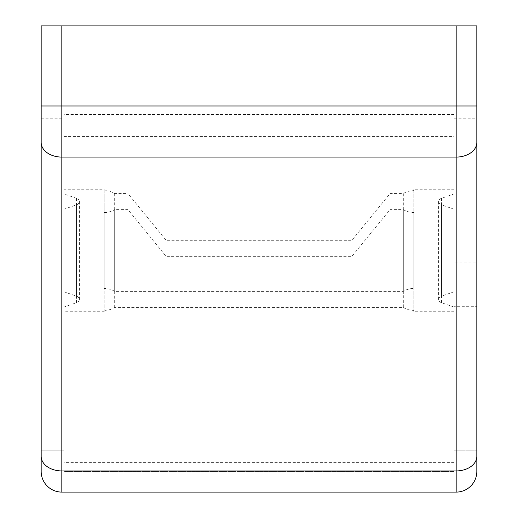 <?xml version="1.0" encoding="UTF-8"?>
<svg xmlns="http://www.w3.org/2000/svg" width="518" height="518" viewBox="0 0 518 518"><rect width="100%" height="100%" fill="white"/><g stroke="black" fill="none" stroke-linecap="round" stroke-linejoin="round"><path stroke-width="0.39" stroke-dasharray="2.59 1.94" d="M63.889 209.259L63.889 471.451L454.111 471.451L454.111 306.708L476.825 306.708L476.825 450.809L454.111 450.809L476.825 450.809L476.825 471.451A20.649 20.649 0 0 1 456.177 492.1L61.823 492.1A20.649 20.649 0 0 1 41.175 471.451L41.175 25.9L476.825 25.9L476.825 314.005L454.111 314.005L454.111 304.448L454.111 471.451L63.889 471.451L63.889 450.809L41.175 450.809L63.889 450.809L63.889 25.9L63.889 287.069L63.889 189.258L63.889 193.926L76.489 198.316A5.161 3.652 -0 0 1 79.371 201.593A5.161 3.652 -0 0 1 76.489 204.863L63.889 209.259L63.889 307.07L76.489 302.68L76.489 204.863M63.889 136.435L454.111 136.435L454.111 25.9L454.111 118.81L476.825 118.81M454.111 118.81L454.111 262.911L476.825 262.911M454.111 299.773L454.111 209.259L454.111 299.773M454.111 189.258L454.111 284.447L454.111 189.258L413.85 189.258L413.85 287.069L454.111 287.069L454.111 270.208L476.825 270.208M41.175 118.81L63.889 118.81M454.111 306.708L454.111 314.005M454.111 136.435L454.111 287.069M454.111 270.208L454.111 262.911M63.889 193.926L63.889 307.07M454.111 311.745L413.85 311.745L413.85 310.36A15.488 10.949 -0 0 1 403.321 307.439L114.679 307.439A15.488 10.949 -0 0 1 104.15 310.36L104.15 311.745L63.889 311.745M63.889 213.928L104.15 213.928L104.15 311.745M63.889 287.069L104.15 287.069L104.15 288.461A15.488 10.949 -0 0 1 114.679 291.381L403.321 291.381A15.488 10.949 -0 0 1 413.85 288.461L413.85 287.069M104.15 287.069L104.15 189.258L63.889 189.258M454.111 291.744L441.511 296.134L441.511 198.316L454.111 193.926M441.511 198.316A5.161 3.652 180 0 0 438.629 201.593A5.161 3.652 180 0 0 441.511 204.863L441.511 302.68L454.111 307.07M441.511 302.68A5.161 3.652 -0 0 1 438.629 299.41A5.161 3.652 -0 0 1 441.511 296.134M63.889 291.744L76.489 296.134A5.161 3.652 -0 0 1 79.371 299.41A5.161 3.652 -0 0 1 76.489 302.68M114.679 307.439L114.679 209.622L127.946 209.622L166.09 256.339L351.91 256.339L390.054 209.622L403.321 209.622L403.321 307.439M413.85 311.745L413.85 213.928L454.111 213.928M104.15 213.928L104.15 310.36M104.15 212.542A15.488 10.949 180 0 0 114.679 209.622M127.946 209.622L127.946 193.564L114.679 193.564A15.488 10.949 180 0 0 104.15 190.643L104.15 189.258M403.321 291.381L403.321 193.564L390.054 193.564L351.91 240.281L166.09 240.281L127.946 193.564M114.679 193.564L114.679 291.381M104.15 288.461L104.15 190.643M166.09 240.281L166.09 256.339M403.321 209.622A15.488 10.949 180 0 0 413.85 212.542L413.85 310.36M351.91 256.339L351.91 240.281M390.054 193.564L390.054 209.622M413.85 189.258L413.85 190.643A15.488 10.949 180 0 0 403.321 193.564M454.111 209.259L441.511 204.863M413.85 212.542L413.85 213.928M413.85 288.461L413.85 190.643M454.111 114.536L63.889 114.536M454.111 462.38L63.889 462.38M76.489 198.316L76.489 296.134M79.371 299.41L79.371 201.593M438.629 299.41L438.629 201.593"/><path stroke-width="0.78" d="M61.823 492.1L456.177 492.1A20.649 20.649 0 0 0 476.825 471.451L476.825 142.482A20.649 14.601 180 0 1 456.177 157.083L456.177 470.933L61.823 470.933L61.823 157.083L456.177 157.083L456.177 105.983L61.823 105.983L61.823 157.083A20.649 14.601 180 0 1 41.175 142.482L41.175 471.451A20.649 20.649 0 0 0 61.823 492.1L61.823 470.933A20.649 14.601 -0 0 1 41.175 456.332M61.823 25.9L41.175 25.9L41.175 105.983L61.823 105.983L61.823 25.9L476.825 25.9L476.825 142.482M476.825 314.005L476.825 306.708M41.175 105.983L41.175 142.482M456.177 492.1L456.177 470.933A20.649 14.601 -0 0 0 476.825 456.332M476.825 105.983L456.177 105.983L456.177 25.9"/></g></svg>
